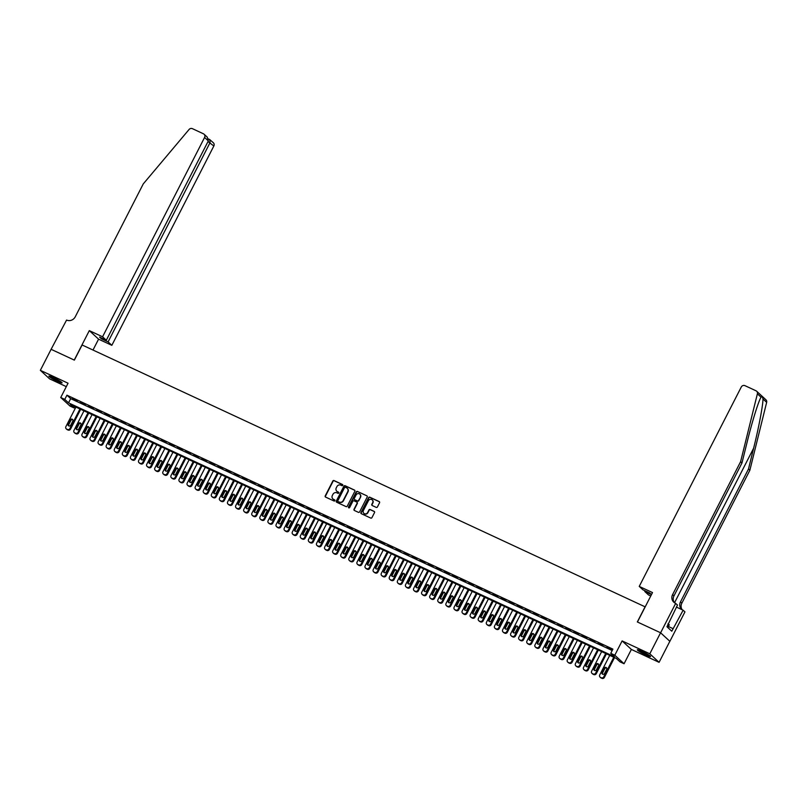 <?xml version="1.0" encoding="UTF-8"?>
<svg xmlns="http://www.w3.org/2000/svg" width="807" height="807" viewBox="0 0 807 807"><rect width="100%" height="100%" fill="white"/><g stroke="black" fill="none" stroke-linecap="round" stroke-linejoin="round"><path stroke-width="1.21" d="M342.743 485.33A0.656 0.605 -47.3 0 0 342.481 484.493L334.048 480.568A0.928 0.868 -47.3 0 0 332.827 481.022L325.231 495.891A0.928 0.868 -47.3 0 0 325.594 497.082L334.037 501.006A0.656 0.605 -47.3 0 0 334.774 499.947A0.656 0.605 -47.3 0 0 334.623 499.846L333.533 499.341A2.986 2.784 -47.3 0 1 332.343 495.518L332.978 494.277A2.986 2.784 -47.3 0 1 336.872 492.825L337.962 493.329A0.656 0.605 -47.3 0 0 338.698 492.27A0.656 0.605 -47.3 0 0 338.557 492.169L337.467 491.665A2.986 2.784 -47.3 0 1 336.277 487.842L336.912 486.601A2.986 2.784 -47.3 0 1 340.796 485.138L341.896 485.653A0.656 0.605 -47.3 0 0 342.743 485.33M342.481 484.493L342.733 484.725A0.656 0.605 -47.3 0 0 342.733 484.725L334.3 480.801A0.928 0.868 -47.3 0 0 333.079 481.254L325.473 496.123A0.928 0.868 -47.3 0 0 325.524 497.041M334.885 500.088A0.656 0.605 -47.3 0 0 334.875 500.078L333.533 499.341M338.557 492.169L337.467 491.665M641.979 651.37A7.404 0.757 -152.9 0 0 637.338 649.796A7.404 0.757 -152.9 0 0 645.893 654.971A7.404 0.757 -152.9 0 0 650.533 656.545A7.404 0.757 -152.9 0 0 641.979 651.37M53.544 377.696A7.404 0.757 -152.9 0 0 48.904 376.112A7.404 0.757 -152.9 0 0 57.448 381.287A7.404 0.757 -152.9 0 0 62.089 382.861A7.404 0.757 -152.9 0 0 53.544 377.696M376.203 507.381A0.928 0.868 -47.3 0 0 377.424 506.927L379.552 502.761A0.928 0.868 -47.3 0 0 379.179 501.561L369.818 497.203A0.928 0.868 -47.3 0 0 368.597 497.667L360.991 512.526A0.928 0.868 -47.3 0 0 361.365 513.716L370.736 518.074A0.928 0.868 -47.3 0 0 371.946 517.62L374.529 512.586A0.928 0.868 -47.3 0 0 374.155 511.386L370.151 509.52A0.928 0.868 -47.3 0 0 368.93 509.984L367.649 512.475A2.492 2.33 -47.3 0 1 363.836 513.323A2.492 2.33 -47.3 0 1 363.402 510.498L368.416 500.723A2.492 2.33 -47.3 0 1 372.229 499.876A2.492 2.33 -47.3 0 1 372.663 502.69L371.825 504.325A0.928 0.868 -47.3 0 0 372.198 505.515L376.203 507.381M610.758 653.327L614.803 655.213L624.063 663.747L620.018 661.861L616.266 658.401L70.29 404.468L74.042 407.928L69.997 406.052L60.737 397.518L64.782 399.394L68.534 402.854L614.51 656.787L610.758 653.327L612.906 649.121L66.931 395.188L64.782 399.394M51.073 349.29L74.244 360.063L89.305 330.628L102.57 336.791L204.585 137.452A2.845 2.663 -47.3 0 0 203.445 133.801L192.409 128.666A2.845 2.663 -47.3 0 0 189.07 129.493L143.263 183.905L75.253 316.798A6.648 6.204 132.7 0 1 66.578 320.056L51.103 349.32L74.365 360.124L82.112 344.982L645.075 606.814L637.328 621.955L660.58 632.769L649.817 653.801L622.116 640.909L614.803 655.213M51.113 349.31L40.35 370.332L49.61 378.866L66.305 386.634M60.737 397.518L68.05 383.214L40.35 370.332M354.868 491.271A0.928 0.868 -47.3 0 0 354.495 490.081L345.124 485.723A0.928 0.868 -47.3 0 0 343.903 486.177L336.307 501.036A0.928 0.868 -47.3 0 0 336.67 502.236L346.042 506.594A0.928 0.868 -47.3 0 0 347.262 506.13L354.868 491.271M357.471 491.463L366.842 495.821A0.928 0.868 -47.3 0 1 367.205 497.021L359.609 511.88A0.928 0.868 -47.3 0 1 358.389 512.334L354.384 510.468A0.928 0.868 -47.3 0 1 354.011 509.278L357.087 503.245A0.928 0.868 -47.3 0 0 356.724 502.055L354.061 500.814A0.928 0.868 -47.3 0 0 352.841 501.268L349.633 507.542A0.656 0.605 -47.3 0 1 348.634 507.764A0.656 0.605 -47.3 0 1 348.523 507.028L356.25 491.917A0.928 0.868 -47.3 0 1 357.471 491.463L366.842 495.821M660.58 632.769L669.84 641.303L659.087 662.335L649.817 653.801M77.24 400.817L72.388 398.557L77.24 400.817M85.33 404.579L80.478 402.32L85.33 404.579M93.42 408.342L88.568 406.082L93.42 408.342M101.511 412.105L96.648 409.845L101.511 412.105M109.591 415.857L104.739 413.608L109.591 415.857M117.681 419.62L112.829 417.37L117.681 419.62M125.771 423.382L120.919 421.133L125.771 423.382M133.861 427.145L129.009 424.896L133.861 427.145M141.951 430.908L137.099 428.648L141.951 430.908M150.041 434.67L145.179 432.411L150.041 434.67M158.122 438.433L153.269 436.173L158.122 438.433M166.212 442.196L161.36 439.936L166.212 442.196M174.302 445.958L169.45 443.699L174.302 445.958M182.392 449.721L177.54 447.461L182.392 449.721M190.482 453.484L185.63 451.224L190.482 453.484M198.572 457.246L193.71 454.987L198.572 457.246M206.653 461.009L201.8 458.749L206.653 461.009M214.743 464.771L209.891 462.512L214.743 464.771M222.833 468.534L217.981 466.275L222.833 468.534M230.923 472.287L226.071 470.037L230.923 472.287M239.013 476.049L234.161 473.8L239.013 476.049M247.103 479.812L242.241 477.562L247.103 479.812M255.183 483.575L250.331 481.325L255.183 483.575M263.274 487.337L258.422 485.078L263.274 487.337M271.364 491.1L266.512 488.84L271.364 491.1M279.454 494.862L274.602 492.603L279.454 494.862M287.544 498.625L282.692 496.366L287.544 498.625M295.634 502.388L290.772 500.128L295.634 502.388M303.714 506.15L298.862 503.891L303.714 506.15M311.805 509.913L306.953 507.653L311.805 509.913M319.895 513.676L315.043 511.416L319.895 513.676M327.985 517.438L323.133 515.179L327.985 517.438M336.075 521.201L331.223 518.941L336.075 521.201M344.165 524.964L339.313 522.704L344.165 524.964M352.245 528.716L347.393 526.467L352.245 528.716M360.336 532.479L355.483 530.229L360.336 532.479M368.426 536.241L363.574 533.992L368.426 536.241M376.516 540.004L371.664 537.755L376.516 540.004M384.606 543.767L379.754 541.507L384.606 543.767M392.696 547.529L387.844 545.27L392.696 547.529M400.776 551.292L395.924 549.032L400.776 551.292M408.867 555.055L404.014 552.795L408.867 555.055M416.957 558.817L412.105 556.558L416.957 558.817M425.047 562.58L420.195 560.32L425.047 562.58M433.137 566.343L428.285 564.083L433.137 566.343M441.227 570.105L436.375 567.846L441.227 570.105M449.307 573.868L444.455 571.608L449.307 573.868M457.398 577.63L452.545 575.371L457.398 577.63M465.488 581.393L460.636 579.133L465.488 581.393M473.578 585.146L468.726 582.896L473.578 585.146M481.668 588.908L476.816 586.659L481.668 588.908M489.758 592.671L484.906 590.421L489.758 592.671M497.838 596.434L492.986 594.184L497.838 596.434M505.928 600.196L501.076 597.937L505.928 600.196M514.019 603.959L509.167 601.699L514.019 603.959M522.109 607.721L517.257 605.462L522.109 607.721M530.199 611.484L525.347 609.224L530.199 611.484M538.289 615.247L533.437 612.987L538.289 615.247M546.369 619.009L541.517 616.75L546.369 619.009M554.459 622.772L549.607 620.512L554.459 622.772M562.55 626.535L557.698 624.275L562.55 626.535M570.64 630.297L565.788 628.038L570.64 630.297M578.73 634.06L573.878 631.8L578.73 634.06M586.82 637.823L581.968 635.563L586.82 637.823M594.91 641.575L590.048 639.326L594.91 641.575M602.99 645.338L598.138 643.088L602.99 645.338M66.931 395.188L70.683 398.648L612.2 650.513M606.854 647.426L611.706 649.675L606.975 647.194M622.116 640.909L631.377 649.443L659.087 662.335M631.377 649.443L624.063 663.747M74.748 406.546L74.042 407.928M70.683 398.648L68.534 402.854M336.923 491.332A2.986 2.784 -47.3 0 0 337.709 491.897M332.998 499.008A2.986 2.784 -47.3 0 0 333.785 499.573M354.818 490.343A0.928 0.868 -47.3 0 0 354.747 490.313L345.376 485.955A0.928 0.868 -47.3 0 0 344.155 486.409L336.549 501.268A0.928 0.868 -47.3 0 0 336.6 502.196M345.406 487.287A0.656 0.605 -47.3 0 0 344.559 487.599L337.881 500.653A0.656 0.605 -47.3 0 0 338.385 501.712L339.293 502.025A2.986 2.784 -47.3 0 0 343.187 500.562L347.746 491.645A2.986 2.784 -47.3 0 0 346.556 487.821L345.406 487.287M347.343 488.386A2.986 2.784 -47.3 0 1 347.999 491.877L343.429 500.794A2.986 2.784 -47.3 0 1 339.545 502.247L338.385 501.712M357.047 502.317A0.928 0.868 -47.3 0 1 357.34 503.477L354.263 509.51A0.928 0.868 -47.3 0 0 354.303 510.428M357.723 491.695A0.928 0.868 -47.3 0 0 356.502 492.149L348.775 507.26A0.656 0.605 -47.3 0 0 348.775 507.865M360.295 496.991A2.492 2.33 -47.3 0 0 359.861 494.166A2.492 2.33 -47.3 0 0 356.048 495.014L354.283 498.464A0.928 0.868 -47.3 0 0 354.656 499.664L357.309 500.895A0.928 0.868 -47.3 0 0 358.53 500.441L360.547 497.223A2.492 2.33 -47.3 0 0 359.983 494.288M360.547 497.223L358.782 500.673A0.928 0.868 -47.3 0 1 357.562 501.127L354.898 499.886M372.35 499.997A2.492 2.33 -47.3 0 1 372.905 502.922L372.077 504.557A0.928 0.868 -47.3 0 0 372.128 505.485M363.967 513.434A2.492 2.33 -47.3 0 0 367.901 512.707L367.649 512.475M374.478 511.658A0.928 0.868 -47.3 0 0 374.408 511.618L370.393 509.752A0.928 0.868 -47.3 0 0 369.182 510.206L367.901 512.707M379.502 501.833A0.928 0.868 -47.3 0 0 379.431 501.793L370.07 497.435A0.928 0.868 -47.3 0 0 368.849 497.889L361.243 512.758A0.928 0.868 -47.3 0 0 361.294 513.676M79.943 408.957L69.916 428.537A1.896 1.775 -47.3 0 1 67.445 429.465L66.638 429.092A1.896 1.775 -47.3 0 1 65.871 426.661L75.898 407.081M80.68 409.31L70.542 429.112A1.896 1.775 132.7 0 1 68.07 430.04L67.263 429.667A1.896 1.775 132.7 0 1 66.83 429.385L66.204 428.81M72.812 419.751A1.523 1.422 -47.3 0 0 70.845 420.508L68.777 424.543A1.523 1.422 -47.3 0 0 68.777 425.925M70.744 425.168L72.812 421.133A1.523 1.422 -47.3 0 0 72.539 419.418A1.523 1.422 -47.3 0 0 70.219 419.933L68.151 423.968A1.523 1.422 -47.3 0 0 68.413 425.682A1.523 1.422 -47.3 0 0 70.744 425.168M60.868 381.701A6.416 0.656 27.1 0 1 60.031 381.439A6.416 0.656 27.1 0 1 50.559 376.435M53.232 377.545A5.931 0.605 -152.9 0 0 58.397 380.188M49.973 376.233A7.364 0.757 -152.9 0 0 60.656 381.822A7.364 0.757 -152.9 0 0 61.362 382.064M649.302 655.385A6.416 0.656 27.1 0 1 648.475 655.123A6.416 0.656 27.1 0 1 639.003 650.119M641.676 651.229A5.931 0.605 -152.9 0 0 646.831 653.872M638.418 649.917A7.364 0.757 -152.9 0 0 649.09 655.506A7.364 0.757 -152.9 0 0 649.806 655.748M667.853 627.564L669.285 624.769L667.914 623.912M102.57 336.791L106.312 340.241L99.604 337.124L101.379 338.758L108.098 341.886L111.84 345.325L213.845 145.986L207.994 141.558M108.098 341.886L210.102 142.536L209.719 139.581L213.351 142.758A2.845 2.663 132.7 0 1 213.845 145.986M92.997 350.046L98.575 339.162L111.84 345.325M89.305 330.628L98.575 339.162M106.312 340.241L208.327 140.902L204.585 137.452M101.379 338.758L101.712 338.103M204.09 134.234L207.288 137.18L208.327 140.902M674.481 602.718A6.648 6.204 -47.3 0 1 673.966 595.889L741.966 462.986L747.121 442.165C751.973 422.202 758.55 400.968 761.051 397.185L757.39 393.816A2.845 2.663 -47.3 0 0 756.653 391.224L765.914 399.758A2.845 2.663 132.7 0 1 766.65 402.35L749.864 470.259L748.493 468.998L753.637 448.178C758.62 428.335 763.039 405.104 762.988 398.971C762.433 396.711 761.788 396.116 761.051 397.185L760.698 397.851M650.765 595.98L648.505 594.93L644.763 591.491L651.471 594.608L649.706 592.974L642.987 589.846L639.245 586.407L741.25 387.057A2.845 2.663 -47.3 0 1 744.972 385.665L756.018 390.8A2.845 2.663 -47.3 0 1 756.653 391.224M741.966 462.986L740.594 461.725L672.594 594.618A6.648 6.204 -47.3 0 0 675.237 603.142L677.497 605.018L666.965 626.757L671.797 631.205L683.136 610.213L684.951 611.888L669.881 641.323L660.62 632.789L637.449 622.005L652.51 592.57L639.245 586.407M749.864 470.259L681.854 603.152A6.648 6.204 -47.3 0 0 682.228 609.789M681.895 609.628A6.648 6.204 -47.3 0 1 680.483 601.891L748.493 468.998M757.39 393.816L740.594 461.725M675.681 603.354L660.62 632.789M644.763 591.491L645.106 590.835M683.136 610.213L676.437 607.096M673.088 628.683L668.398 626.494M88.024 412.72L78.007 432.3A1.896 1.775 -47.3 0 1 75.535 433.228L74.718 432.855A1.896 1.775 -47.3 0 1 73.962 430.413L83.978 410.844M88.77 413.063L78.632 432.875A1.896 1.775 132.7 0 1 76.161 433.803L75.344 433.43A1.896 1.775 132.7 0 1 74.92 433.147L74.294 432.572M80.902 423.514A1.523 1.422 -47.3 0 0 78.935 424.27L76.867 428.305A1.523 1.422 -47.3 0 0 76.867 429.687M78.834 428.931L80.892 424.896A1.523 1.422 -47.3 0 0 80.629 423.181A1.523 1.422 -47.3 0 0 78.309 423.695L76.241 427.73A1.523 1.422 -47.3 0 0 76.504 429.445A1.523 1.422 -47.3 0 0 78.834 428.931M96.114 416.483L86.097 436.062A1.896 1.775 -47.3 0 1 83.615 436.99L82.808 436.617A1.896 1.775 -47.3 0 1 82.052 434.176L92.069 414.606M96.86 416.826L86.722 436.637A1.896 1.775 132.7 0 1 84.241 437.565L83.434 437.192A1.896 1.775 132.7 0 1 83.01 436.91L82.385 436.335M88.982 427.276A1.523 1.422 -47.3 0 0 87.025 428.033L84.957 432.068A1.523 1.422 -47.3 0 0 84.957 433.45M86.924 432.693L88.982 428.658A1.523 1.422 -47.3 0 0 88.72 426.933A1.523 1.422 -47.3 0 0 86.399 427.458L84.331 431.493A1.523 1.422 -47.3 0 0 84.594 433.208A1.523 1.422 -47.3 0 0 86.924 432.693M104.204 420.245L94.187 439.825A1.896 1.775 -47.3 0 1 91.705 440.753L90.898 440.38A1.896 1.775 -47.3 0 1 90.142 437.939L100.159 418.369M104.95 420.588L94.812 440.4A1.896 1.775 132.7 0 1 92.331 441.328L91.524 440.955A1.896 1.775 132.7 0 1 91.1 440.672L90.475 440.087M97.072 431.039A1.523 1.422 -47.3 0 0 95.115 431.795L93.047 435.83A1.523 1.422 -47.3 0 0 93.047 437.212M95.004 436.456L97.072 432.421A1.523 1.422 -47.3 0 0 96.81 430.696A1.523 1.422 -47.3 0 0 94.49 431.22L92.422 435.255A1.523 1.422 -47.3 0 0 92.684 436.97A1.523 1.422 -47.3 0 0 95.004 436.456M112.294 424.008L102.277 443.588A1.896 1.775 -47.3 0 1 99.796 444.516L98.989 444.143A1.896 1.775 -47.3 0 1 98.232 441.701L108.249 422.132M113.041 424.351L102.903 444.163A1.896 1.775 132.7 0 1 100.421 445.091L99.614 444.718A1.896 1.775 132.7 0 1 99.19 444.435L98.565 443.85M105.162 434.802A1.523 1.422 -47.3 0 0 103.195 435.558L101.137 439.593A1.523 1.422 -47.3 0 0 101.137 440.975M103.094 440.219L105.162 436.183A1.523 1.422 -47.3 0 0 104.9 434.459A1.523 1.422 -47.3 0 0 102.57 434.973L100.512 439.018A1.523 1.422 -47.3 0 0 100.774 440.733A1.523 1.422 -47.3 0 0 103.094 440.219M120.384 427.771L110.367 447.35A1.896 1.775 -47.3 0 1 107.886 448.278L107.079 447.905A1.896 1.775 -47.3 0 1 106.322 445.464L116.339 425.884M121.121 428.113L110.993 447.925A1.896 1.775 132.7 0 1 108.511 448.853L107.704 448.48A1.896 1.775 132.7 0 1 107.27 448.188L106.645 447.613M113.252 438.564A1.523 1.422 -47.3 0 0 111.285 439.321L109.217 443.356A1.523 1.422 -47.3 0 0 109.217 444.738M111.184 443.981L113.252 439.946A1.523 1.422 -47.3 0 0 112.99 438.221A1.523 1.422 -47.3 0 0 110.66 438.736L108.592 442.781A1.523 1.422 -47.3 0 0 108.864 444.496A1.523 1.422 -47.3 0 0 111.184 443.981M128.474 431.533L118.447 451.113A1.896 1.775 -47.3 0 1 115.976 452.041L115.169 451.658A1.896 1.775 -47.3 0 1 114.402 449.227L124.429 429.647M129.211 431.876L119.073 451.688A1.896 1.775 132.7 0 1 116.601 452.616L115.794 452.243A1.896 1.775 132.7 0 1 115.361 451.95L114.735 451.375M121.343 442.327A1.523 1.422 -47.3 0 0 119.375 443.073L117.308 447.118A1.523 1.422 -47.3 0 0 117.308 448.49M119.275 447.744L121.343 443.709A1.523 1.422 -47.3 0 0 121.07 441.984A1.523 1.422 -47.3 0 0 118.75 442.498L116.682 446.543A1.523 1.422 -47.3 0 0 116.944 448.258A1.523 1.422 -47.3 0 0 119.275 447.744M136.554 435.296L126.538 454.876A1.896 1.775 -47.3 0 1 124.066 455.804L123.249 455.42A1.896 1.775 -47.3 0 1 122.493 452.989L132.509 433.409M137.301 435.639L127.163 455.451A1.896 1.775 132.7 0 1 124.692 456.379L123.874 456.005A1.896 1.775 132.7 0 1 123.451 455.713L122.825 455.138M129.433 446.089A1.523 1.422 -47.3 0 0 127.466 446.836L125.398 450.881A1.523 1.422 -47.3 0 0 125.398 452.253M127.365 451.506L129.423 447.471A1.523 1.422 -47.3 0 0 129.16 445.746A1.523 1.422 -47.3 0 0 126.84 446.261L124.772 450.296A1.523 1.422 -47.3 0 0 125.035 452.021A1.523 1.422 -47.3 0 0 127.365 451.506M144.645 439.058L134.628 458.628A1.896 1.775 -47.3 0 1 132.146 459.566L131.339 459.183A1.896 1.775 -47.3 0 1 130.583 456.752L140.6 437.172M145.391 439.401L135.253 459.213A1.896 1.775 132.7 0 1 132.772 460.141L131.965 459.768A1.896 1.775 132.7 0 1 131.541 459.476L130.916 458.901M137.513 449.852A1.523 1.422 -47.3 0 0 135.556 450.599L133.488 454.644A1.523 1.422 -47.3 0 0 133.488 456.016M135.455 455.269L137.513 451.234A1.523 1.422 -47.3 0 0 137.251 449.509A1.523 1.422 -47.3 0 0 134.93 450.024L132.862 454.059A1.523 1.422 -47.3 0 0 133.125 455.784A1.523 1.422 -47.3 0 0 135.455 455.269M152.735 442.821L142.718 462.391A1.896 1.775 -47.3 0 1 140.236 463.329L139.429 462.946A1.896 1.775 -47.3 0 1 138.673 460.515L148.69 440.935M153.481 443.164L143.343 462.976A1.896 1.775 132.7 0 1 140.862 463.904L140.055 463.521A1.896 1.775 132.7 0 1 139.631 463.238L139.006 462.663M145.603 453.615A1.523 1.422 -47.3 0 0 143.646 454.361L141.578 458.396A1.523 1.422 -47.3 0 0 141.578 459.778M143.535 459.032L145.603 454.987A1.523 1.422 -47.3 0 0 145.341 453.272A1.523 1.422 -47.3 0 0 143.021 453.786L140.953 457.821A1.523 1.422 -47.3 0 0 141.215 459.546A1.523 1.422 -47.3 0 0 143.535 459.032M160.825 446.584L150.808 466.153A1.896 1.775 -47.3 0 1 148.327 467.092L147.52 466.708A1.896 1.775 -47.3 0 1 146.763 464.277L156.78 444.697M161.571 446.927L151.434 466.739A1.896 1.775 132.7 0 1 148.952 467.667L148.145 467.283A1.896 1.775 132.7 0 1 147.721 467.001L147.096 466.426M153.693 457.377A1.523 1.422 -47.3 0 0 151.726 458.124L149.668 462.159A1.523 1.422 -47.3 0 0 149.668 463.541M151.625 462.794L153.693 458.749A1.523 1.422 -47.3 0 0 153.431 457.034A1.523 1.422 -47.3 0 0 151.101 457.549L149.043 461.584A1.523 1.422 -47.3 0 0 149.305 463.309A1.523 1.422 -47.3 0 0 151.625 462.794M168.915 450.346L158.898 469.916A1.896 1.775 -47.3 0 1 156.417 470.844L155.61 470.471A1.896 1.775 -47.3 0 1 154.853 468.04L164.87 448.46M169.652 450.689L159.524 470.491A1.896 1.775 132.7 0 1 157.042 471.429L156.235 471.046A1.896 1.775 132.7 0 1 155.801 470.763L155.176 470.188M161.783 461.14A1.523 1.422 -47.3 0 0 159.816 461.886L157.748 465.921A1.523 1.422 -47.3 0 0 157.748 467.303M159.715 466.557L161.783 462.512A1.523 1.422 -47.3 0 0 161.521 460.797A1.523 1.422 -47.3 0 0 159.191 461.311L157.123 465.346A1.523 1.422 -47.3 0 0 157.395 467.071A1.523 1.422 -47.3 0 0 159.715 466.557M177.005 454.099L166.978 473.679A1.896 1.775 -47.3 0 1 164.507 474.607L163.7 474.234A1.896 1.775 -47.3 0 1 162.933 471.802L172.96 452.223M177.742 454.452L167.604 474.254A1.896 1.775 132.7 0 1 165.132 475.192L164.325 474.809A1.896 1.775 132.7 0 1 163.892 474.526L163.266 473.951M169.874 464.893A1.523 1.422 -47.3 0 0 167.906 465.649L165.839 469.684A1.523 1.422 -47.3 0 0 165.839 471.066M167.806 470.31L169.874 466.275A1.523 1.422 -47.3 0 0 169.601 464.56A1.523 1.422 -47.3 0 0 167.281 465.074L165.213 469.109A1.523 1.422 -47.3 0 0 165.475 470.834A1.523 1.422 -47.3 0 0 167.806 470.31M185.085 457.862L175.069 477.441A1.896 1.775 -47.3 0 1 172.597 478.369L171.78 477.996A1.896 1.775 -47.3 0 1 171.023 475.565L181.04 455.985M185.832 458.215L175.694 478.016A1.896 1.775 132.7 0 1 173.223 478.944L172.405 478.571A1.896 1.775 132.7 0 1 171.982 478.289L171.356 477.714M177.964 468.655A1.523 1.422 -47.3 0 0 175.997 469.412L173.929 473.447A1.523 1.422 -47.3 0 0 173.929 474.829M175.896 474.072L177.954 470.037A1.523 1.422 -47.3 0 0 177.691 468.322A1.523 1.422 -47.3 0 0 175.371 468.837L173.303 472.872A1.523 1.422 -47.3 0 0 173.566 474.597A1.523 1.422 -47.3 0 0 175.896 474.072M193.176 461.624L183.159 481.204A1.896 1.775 -47.3 0 1 180.677 482.132L179.87 481.759A1.896 1.775 -47.3 0 1 179.114 479.328L189.131 459.748M193.922 461.977L183.784 481.779A1.896 1.775 132.7 0 1 181.303 482.707L180.496 482.334A1.896 1.775 132.7 0 1 180.072 482.051L179.447 481.476M186.044 472.418A1.523 1.422 -47.3 0 0 184.087 473.174L182.019 477.209A1.523 1.422 -47.3 0 0 182.019 478.591M183.986 477.835L186.044 473.8A1.523 1.422 -47.3 0 0 185.781 472.085A1.523 1.422 -47.3 0 0 183.461 472.599L181.393 476.634A1.523 1.422 -47.3 0 0 181.656 478.349A1.523 1.422 -47.3 0 0 183.986 477.835M201.266 465.387L191.249 484.967A1.896 1.775 -47.3 0 1 188.767 485.895L187.96 485.521A1.896 1.775 -47.3 0 1 187.204 483.09L197.221 463.511M202.012 465.74L191.874 485.542A1.896 1.775 132.7 0 1 189.393 486.47L188.586 486.096A1.896 1.775 132.7 0 1 188.162 485.814L187.537 485.239M194.134 476.18A1.523 1.422 -47.3 0 0 192.177 476.937L190.109 480.972A1.523 1.422 -47.3 0 0 190.109 482.354M192.066 481.597L194.134 477.562A1.523 1.422 -47.3 0 0 193.872 475.848A1.523 1.422 -47.3 0 0 191.552 476.362L189.484 480.397A1.523 1.422 -47.3 0 0 189.746 482.112A1.523 1.422 -47.3 0 0 192.066 481.597M209.356 469.149L199.339 488.729A1.896 1.775 -47.3 0 1 196.858 489.657L196.051 489.284A1.896 1.775 -47.3 0 1 195.294 486.843L205.311 467.273M210.102 469.492L199.965 489.304A1.896 1.775 132.7 0 1 197.483 490.232L196.676 489.859A1.896 1.775 132.7 0 1 196.252 489.577L195.627 489.002M202.224 479.943A1.523 1.422 -47.3 0 0 200.257 480.7L198.199 484.735A1.523 1.422 -47.3 0 0 198.199 486.117M200.156 485.36L202.224 481.325A1.523 1.422 -47.3 0 0 201.962 479.61A1.523 1.422 -47.3 0 0 199.632 480.125L197.574 484.16A1.523 1.422 -47.3 0 0 197.836 485.875A1.523 1.422 -47.3 0 0 200.156 485.36M217.446 472.912L207.429 492.492A1.896 1.775 -47.3 0 1 204.948 493.42L204.141 493.047A1.896 1.775 -47.3 0 1 203.384 490.606L213.401 471.036M218.183 473.255L208.055 493.067A1.896 1.775 132.7 0 1 205.573 493.995L204.766 493.622A1.896 1.775 132.7 0 1 204.332 493.339L203.707 492.764M210.314 483.706A1.523 1.422 -47.3 0 0 208.347 484.462L206.279 488.497A1.523 1.422 -47.3 0 0 206.279 489.879M208.246 489.123L210.314 485.088A1.523 1.422 -47.3 0 0 210.052 483.363A1.523 1.422 -47.3 0 0 207.722 483.887L205.654 487.922A1.523 1.422 -47.3 0 0 205.926 489.637A1.523 1.422 -47.3 0 0 208.246 489.123M225.536 476.675L215.509 496.255A1.896 1.775 -47.3 0 1 213.038 497.183L212.231 496.809A1.896 1.775 -47.3 0 1 211.474 494.368L221.491 474.798M226.273 477.018L216.135 496.83A1.896 1.775 132.7 0 1 213.663 497.758L212.856 497.384A1.896 1.775 132.7 0 1 212.423 497.102L211.797 496.517M218.404 487.468A1.523 1.422 -47.3 0 0 216.437 488.225L214.369 492.26A1.523 1.422 -47.3 0 0 214.369 493.642M216.337 492.885L218.404 488.85A1.523 1.422 -47.3 0 0 218.132 487.125A1.523 1.422 -47.3 0 0 215.812 487.65L213.744 491.685A1.523 1.422 -47.3 0 0 214.006 493.4A1.523 1.422 -47.3 0 0 216.337 492.885M233.616 480.437L223.6 500.017A1.896 1.775 -47.3 0 1 221.128 500.945L220.311 500.572A1.896 1.775 -47.3 0 1 219.554 498.131L229.571 478.561M234.363 480.78L224.225 500.592A1.896 1.775 132.7 0 1 221.754 501.52L220.936 501.147A1.896 1.775 132.7 0 1 220.513 500.865L219.887 500.279M226.495 491.231A1.523 1.422 -47.3 0 0 224.528 491.988L222.46 496.023A1.523 1.422 -47.3 0 0 222.46 497.405M224.427 496.648L226.495 492.613A1.523 1.422 -47.3 0 0 226.222 490.888A1.523 1.422 -47.3 0 0 223.902 491.402L221.834 495.448A1.523 1.422 -47.3 0 0 222.096 497.162A1.523 1.422 -47.3 0 0 224.427 496.648M241.707 484.2L231.69 503.78A1.896 1.775 -47.3 0 1 229.208 504.708L228.401 504.335A1.896 1.775 -47.3 0 1 227.645 501.893L237.661 482.314M242.453 484.543L232.315 504.355A1.896 1.775 132.7 0 1 229.834 505.283L229.027 504.91A1.896 1.775 132.7 0 1 228.603 504.617L227.978 504.042M234.575 494.994A1.523 1.422 -47.3 0 0 232.618 495.75L230.55 499.785A1.523 1.422 -47.3 0 0 230.55 501.167M232.517 500.411L234.575 496.376A1.523 1.422 -47.3 0 0 234.312 494.651A1.523 1.422 -47.3 0 0 231.992 495.165L229.924 499.21A1.523 1.422 -47.3 0 0 230.187 500.925A1.523 1.422 -47.3 0 0 232.517 500.411M249.797 487.963L239.78 507.542A1.896 1.775 -47.3 0 1 237.298 508.471L236.491 508.087A1.896 1.775 -47.3 0 1 235.735 505.656L245.752 486.076M250.543 488.306L240.405 508.117A1.896 1.775 132.7 0 1 237.924 509.046L237.117 508.672A1.896 1.775 132.7 0 1 236.693 508.38L236.068 507.805M242.665 498.756A1.523 1.422 -47.3 0 0 240.708 499.503L238.64 503.548A1.523 1.422 -47.3 0 0 238.64 504.92M240.597 504.173L242.665 500.138A1.523 1.422 -47.3 0 0 242.403 498.413A1.523 1.422 -47.3 0 0 240.083 498.928L238.015 502.973A1.523 1.422 -47.3 0 0 238.277 504.688A1.523 1.422 -47.3 0 0 240.597 504.173M257.887 491.725L247.87 511.305A1.896 1.775 -47.3 0 1 245.389 512.233L244.582 511.85A1.896 1.775 -47.3 0 1 243.825 509.419L253.842 489.839M258.633 492.068L248.495 511.88A1.896 1.775 132.7 0 1 246.014 512.808L245.207 512.435A1.896 1.775 132.7 0 1 244.783 512.142L244.158 511.567M250.755 502.519A1.523 1.422 -47.3 0 0 248.788 503.265L246.73 507.31A1.523 1.422 -47.3 0 0 246.73 508.682M248.687 507.936L250.755 503.901A1.523 1.422 -47.3 0 0 250.493 502.176A1.523 1.422 -47.3 0 0 248.163 502.69L246.105 506.725A1.523 1.422 -47.3 0 0 246.367 508.45A1.523 1.422 -47.3 0 0 248.687 507.936M265.977 495.488L255.96 515.058A1.896 1.775 -47.3 0 1 253.479 515.996L252.672 515.612A1.896 1.775 -47.3 0 1 251.915 513.181L261.932 493.602M266.714 495.831L256.586 515.643A1.896 1.775 132.7 0 1 254.104 516.571L253.297 516.198A1.896 1.775 132.7 0 1 252.873 515.905L252.238 515.33M258.845 506.282A1.523 1.422 -47.3 0 0 256.878 507.028L254.82 511.073A1.523 1.422 -47.3 0 0 254.81 512.445M256.777 511.699L258.845 507.664A1.523 1.422 -47.3 0 0 258.583 505.939A1.523 1.422 -47.3 0 0 256.253 506.453L254.185 510.488A1.523 1.422 -47.3 0 0 254.457 512.213A1.523 1.422 -47.3 0 0 256.777 511.699M274.067 499.251L264.04 518.82A1.896 1.775 -47.3 0 1 261.569 519.758L260.762 519.375A1.896 1.775 -47.3 0 1 260.005 516.944L270.022 497.364M274.804 499.594L264.666 519.405A1.896 1.775 132.7 0 1 262.194 520.333L261.387 519.95A1.896 1.775 132.7 0 1 260.954 519.668L260.328 519.093M266.935 510.044A1.523 1.422 -47.3 0 0 264.968 510.791L262.9 514.826A1.523 1.422 -47.3 0 0 262.9 516.208M264.867 515.461L266.935 511.416A1.523 1.422 -47.3 0 0 266.663 509.701A1.523 1.422 -47.3 0 0 264.343 510.216L262.275 514.251A1.523 1.422 -47.3 0 0 262.547 515.976A1.523 1.422 -47.3 0 0 264.867 515.461M282.147 503.013L272.13 522.583A1.896 1.775 -47.3 0 1 269.659 523.521L268.842 523.138A1.896 1.775 -47.3 0 1 268.085 520.707L278.102 501.127M282.894 503.356L272.756 523.158A1.896 1.775 132.7 0 1 270.284 524.096L269.467 523.713A1.896 1.775 132.7 0 1 269.044 523.43L268.418 522.855M275.026 513.807A1.523 1.422 -47.3 0 0 273.059 514.553L270.991 518.588A1.523 1.422 -47.3 0 0 270.991 519.97M272.958 519.224L275.026 515.179A1.523 1.422 -47.3 0 0 274.753 513.464A1.523 1.422 -47.3 0 0 272.433 513.978L270.365 518.013A1.523 1.422 -47.3 0 0 270.627 519.738A1.523 1.422 -47.3 0 0 272.958 519.224M290.238 506.776L280.221 526.346A1.896 1.775 -47.3 0 1 277.739 527.274L276.932 526.9A1.896 1.775 -47.3 0 1 276.176 524.469L286.192 504.889M290.984 507.119L280.846 526.921A1.896 1.775 132.7 0 1 278.365 527.859L277.558 527.475A1.896 1.775 132.7 0 1 277.134 527.193L276.508 526.618M283.106 517.569A1.523 1.422 -47.3 0 0 281.149 518.316L279.081 522.351A1.523 1.422 -47.3 0 0 279.081 523.733M281.048 522.986L283.106 518.941A1.523 1.422 -47.3 0 0 282.843 517.226A1.523 1.422 -47.3 0 0 280.523 517.741L278.455 521.776A1.523 1.422 -47.3 0 0 278.718 523.501A1.523 1.422 -47.3 0 0 281.048 522.986M298.328 510.528L288.311 530.108A1.896 1.775 -47.3 0 1 285.829 531.036L285.022 530.663A1.896 1.775 -47.3 0 1 284.266 528.232L294.283 508.652M299.074 510.881L288.936 530.683A1.896 1.775 132.7 0 1 286.455 531.621L285.648 531.238A1.896 1.775 132.7 0 1 285.224 530.956L284.599 530.381M291.196 521.322A1.523 1.422 -47.3 0 0 289.239 522.079L287.171 526.114A1.523 1.422 -47.3 0 0 287.171 527.496M289.128 526.739L291.196 522.704A1.523 1.422 -47.3 0 0 290.934 520.989A1.523 1.422 -47.3 0 0 288.613 521.504L286.546 525.539A1.523 1.422 -47.3 0 0 286.808 527.264A1.523 1.422 -47.3 0 0 289.128 526.739M306.418 514.291L296.401 533.871A1.896 1.775 -47.3 0 1 293.919 534.799L293.112 534.426A1.896 1.775 -47.3 0 1 292.356 531.995L302.373 512.415M307.164 514.644L297.026 534.446A1.896 1.775 132.7 0 1 294.545 535.374L293.738 535.001A1.896 1.775 132.7 0 1 293.314 534.718L292.689 534.143M299.286 525.085A1.523 1.422 -47.3 0 0 297.319 525.841L295.261 529.876A1.523 1.422 -47.3 0 0 295.261 531.258M297.218 530.502L299.286 526.467A1.523 1.422 -47.3 0 0 299.024 524.752A1.523 1.422 -47.3 0 0 296.694 525.266L294.636 529.301A1.523 1.422 -47.3 0 0 294.898 531.026A1.523 1.422 -47.3 0 0 297.218 530.502M314.508 518.054L304.491 537.633A1.896 1.775 -47.3 0 1 302.01 538.562L301.203 538.188A1.896 1.775 -47.3 0 1 300.446 535.757L310.463 516.177M315.244 518.407L305.117 538.208A1.896 1.775 132.7 0 1 302.635 539.137L301.828 538.763A1.896 1.775 132.7 0 1 301.404 538.481L300.769 537.906M307.376 528.847A1.523 1.422 -47.3 0 0 305.409 529.604L303.351 533.639A1.523 1.422 -47.3 0 0 303.341 535.021M305.308 534.264L307.376 530.229A1.523 1.422 -47.3 0 0 307.114 528.514A1.523 1.422 -47.3 0 0 304.784 529.029L302.716 533.064A1.523 1.422 -47.3 0 0 302.988 534.779A1.523 1.422 -47.3 0 0 305.308 534.264M322.598 521.816L312.571 541.396A1.896 1.775 -47.3 0 1 310.1 542.324L309.293 541.951A1.896 1.775 -47.3 0 1 308.536 539.52L318.553 519.94M323.335 522.169L313.197 541.971A1.896 1.775 132.7 0 1 310.725 542.899L309.918 542.526A1.896 1.775 132.7 0 1 309.485 542.243L308.859 541.668M315.466 532.61A1.523 1.422 -47.3 0 0 313.499 533.366L311.431 537.401A1.523 1.422 -47.3 0 0 311.431 538.783M313.398 538.027L315.466 533.992A1.523 1.422 -47.3 0 0 315.194 532.277A1.523 1.422 -47.3 0 0 312.874 532.791L310.806 536.826A1.523 1.422 -47.3 0 0 311.078 538.541A1.523 1.422 -47.3 0 0 313.398 538.027M330.678 525.579L320.661 545.159A1.896 1.775 -47.3 0 1 318.19 546.087L317.373 545.714A1.896 1.775 -47.3 0 1 316.616 543.272L326.643 523.703M331.425 525.922L321.287 545.734A1.896 1.775 132.7 0 1 318.815 546.662L317.998 546.289A1.896 1.775 132.7 0 1 317.575 546.006L316.949 545.431M323.557 536.373A1.523 1.422 -47.3 0 0 321.59 537.129L319.522 541.164A1.523 1.422 -47.3 0 0 319.522 542.546M321.489 541.79L323.557 537.755A1.523 1.422 -47.3 0 0 323.284 536.04A1.523 1.422 -47.3 0 0 320.964 536.554L318.896 540.589A1.523 1.422 -47.3 0 0 319.158 542.304A1.523 1.422 -47.3 0 0 321.489 541.79M338.769 529.342L328.752 548.921A1.896 1.775 -47.3 0 1 326.27 549.849L325.463 549.476A1.896 1.775 -47.3 0 1 324.707 547.035L334.723 527.465M339.515 529.685L329.377 549.496A1.896 1.775 132.7 0 1 326.896 550.424L326.089 550.051A1.896 1.775 132.7 0 1 325.665 549.769L325.039 549.184M331.637 540.135A1.523 1.422 -47.3 0 0 329.68 540.892L327.612 544.927A1.523 1.422 -47.3 0 0 327.612 546.309M329.579 545.552L331.637 541.517A1.523 1.422 -47.3 0 0 331.374 539.792A1.523 1.422 -47.3 0 0 329.054 540.317L326.986 544.352A1.523 1.422 -47.3 0 0 327.249 546.067A1.523 1.422 -47.3 0 0 329.579 545.552M346.859 533.104L336.842 552.684A1.896 1.775 -47.3 0 1 334.36 553.612L333.553 553.239A1.896 1.775 -47.3 0 1 332.797 550.798L342.814 531.228M347.605 533.447L337.467 553.259A1.896 1.775 132.7 0 1 334.986 554.187L334.179 553.814A1.896 1.775 132.7 0 1 333.755 553.531L333.13 552.946M339.727 543.898A1.523 1.422 -47.3 0 0 337.77 544.654L335.702 548.689A1.523 1.422 -47.3 0 0 335.702 550.071M337.659 549.315L339.727 545.28A1.523 1.422 -47.3 0 0 339.465 543.555A1.523 1.422 -47.3 0 0 337.144 544.079L335.076 548.114A1.523 1.422 -47.3 0 0 335.339 549.829A1.523 1.422 -47.3 0 0 337.659 549.315M354.949 536.867L344.932 556.447A1.896 1.775 -47.3 0 1 342.45 557.375L341.643 557.001A1.896 1.775 -47.3 0 1 340.887 554.56L350.904 534.991M355.695 537.21L345.557 557.022A1.896 1.775 132.7 0 1 343.076 557.95L342.269 557.576A1.896 1.775 132.7 0 1 341.845 557.294L341.22 556.709M347.817 547.66A1.523 1.422 -47.3 0 0 345.85 548.417L343.792 552.452A1.523 1.422 -47.3 0 0 343.792 553.834M345.749 553.077L347.817 549.042A1.523 1.422 -47.3 0 0 347.555 547.317A1.523 1.422 -47.3 0 0 345.225 547.832L343.167 551.877A1.523 1.422 -47.3 0 0 343.429 553.592A1.523 1.422 -47.3 0 0 345.749 553.077M363.039 540.629L353.022 560.209A1.896 1.775 -47.3 0 1 350.541 561.137L349.734 560.764A1.896 1.775 -47.3 0 1 348.977 558.323L358.994 538.743M363.786 540.972L353.648 560.784A1.896 1.775 132.7 0 1 351.166 561.712L350.359 561.339A1.896 1.775 132.7 0 1 349.935 561.047L349.3 560.472M355.907 551.423A1.523 1.422 -47.3 0 0 353.94 552.18L351.882 556.215A1.523 1.422 -47.3 0 0 351.872 557.597M353.839 556.84L355.907 552.805A1.523 1.422 -47.3 0 0 355.645 551.08A1.523 1.422 -47.3 0 0 353.315 551.595L351.247 555.64A1.523 1.422 -47.3 0 0 351.519 557.355A1.523 1.422 -47.3 0 0 353.839 556.84M371.129 544.392L361.102 563.972A1.896 1.775 -47.3 0 1 358.631 564.9L357.824 564.517A1.896 1.775 -47.3 0 1 357.067 562.086L367.084 542.506M371.866 544.735L361.738 564.547A1.896 1.775 132.7 0 1 359.256 565.475L358.449 565.102A1.896 1.775 132.7 0 1 358.015 564.809L357.39 564.234M363.997 555.186A1.523 1.422 -47.3 0 0 362.03 555.932L359.962 559.977A1.523 1.422 -47.3 0 0 359.962 561.349M361.929 560.603L363.997 556.568A1.523 1.422 -47.3 0 0 363.725 554.843A1.523 1.422 -47.3 0 0 361.405 555.357L359.337 559.402A1.523 1.422 -47.3 0 0 359.609 561.117A1.523 1.422 -47.3 0 0 361.929 560.603M379.209 548.155L369.192 567.735A1.896 1.775 -47.3 0 1 366.721 568.663L365.904 568.279A1.896 1.775 -47.3 0 1 365.147 565.848L375.174 546.268M379.956 548.498L369.818 568.31A1.896 1.775 132.7 0 1 367.346 569.238L366.529 568.864A1.896 1.775 132.7 0 1 366.106 568.572L365.48 567.997M372.088 558.948A1.523 1.422 -47.3 0 0 370.12 559.695L368.053 563.74A1.523 1.422 -47.3 0 0 368.053 565.112M370.02 564.365L372.088 560.33A1.523 1.422 -47.3 0 0 371.815 558.605A1.523 1.422 -47.3 0 0 369.495 559.12L367.427 563.155A1.523 1.422 -47.3 0 0 367.689 564.88A1.523 1.422 -47.3 0 0 370.02 564.365M387.299 551.917L377.283 571.487A1.896 1.775 -47.3 0 1 374.801 572.425L373.994 572.042A1.896 1.775 -47.3 0 1 373.238 569.611L383.254 550.031M388.046 552.26L377.908 572.072A1.896 1.775 132.7 0 1 375.426 573L374.619 572.627A1.896 1.775 132.7 0 1 374.196 572.334L373.57 571.76M380.168 562.711A1.523 1.422 -47.3 0 0 378.211 563.457L376.143 567.503A1.523 1.422 -47.3 0 0 376.143 568.874M378.11 568.128L380.168 564.093A1.523 1.422 -47.3 0 0 379.905 562.368A1.523 1.422 -47.3 0 0 377.585 562.883L375.517 566.918A1.523 1.422 -47.3 0 0 375.78 568.642A1.523 1.422 -47.3 0 0 378.11 568.128M395.39 555.68L385.373 575.25A1.896 1.775 -47.3 0 1 382.891 576.188L382.084 575.805A1.896 1.775 -47.3 0 1 381.328 573.374L391.345 553.794M396.136 556.023L385.998 575.835A1.896 1.775 132.7 0 1 383.517 576.763L382.71 576.38A1.896 1.775 132.7 0 1 382.286 576.097L381.661 575.522M388.258 566.474A1.523 1.422 -47.3 0 0 386.301 567.22L384.233 571.255A1.523 1.422 -47.3 0 0 384.233 572.637M386.19 571.891L388.258 567.846A1.523 1.422 -47.3 0 0 387.996 566.131A1.523 1.422 -47.3 0 0 385.675 566.645L383.607 570.68A1.523 1.422 -47.3 0 0 383.87 572.405A1.523 1.422 -47.3 0 0 386.19 571.891M403.48 559.443L393.463 579.012A1.896 1.775 -47.3 0 1 390.981 579.951L390.174 579.567A1.896 1.775 -47.3 0 1 389.418 577.136L399.435 557.556M404.226 559.786L394.088 579.587A1.896 1.775 132.7 0 1 391.607 580.526L390.8 580.142A1.896 1.775 132.7 0 1 390.376 579.86L389.751 579.285M396.348 570.236A1.523 1.422 -47.3 0 0 394.391 570.983L392.323 575.018A1.523 1.422 -47.3 0 0 392.323 576.4M394.28 575.653L396.348 571.608A1.523 1.422 -47.3 0 0 396.086 569.893A1.523 1.422 -47.3 0 0 393.755 570.408L391.698 574.443A1.523 1.422 -47.3 0 0 391.96 576.168A1.523 1.422 -47.3 0 0 394.28 575.653M411.57 563.205L401.553 582.775A1.896 1.775 -47.3 0 1 399.072 583.703L398.265 583.33A1.896 1.775 -47.3 0 1 397.508 580.899L407.525 561.319M412.316 563.548L402.179 583.35A1.896 1.775 132.7 0 1 399.697 584.288L398.89 583.905A1.896 1.775 132.7 0 1 398.466 583.622L397.831 583.047M404.438 573.999A1.523 1.422 -47.3 0 0 402.471 574.745L400.413 578.78A1.523 1.422 -47.3 0 0 400.403 580.162M402.37 579.416L404.438 575.371A1.523 1.422 -47.3 0 0 404.176 573.656A1.523 1.422 -47.3 0 0 401.846 574.17L399.778 578.205A1.523 1.422 -47.3 0 0 400.05 579.93A1.523 1.422 -47.3 0 0 402.37 579.416M419.66 566.958L409.633 586.538A1.896 1.775 -47.3 0 1 407.162 587.466L406.355 587.092A1.896 1.775 -47.3 0 1 405.598 584.661L415.615 565.082M420.397 567.311L410.269 587.113A1.896 1.775 132.7 0 1 407.787 588.051L406.98 587.667A1.896 1.775 132.7 0 1 406.546 587.385L405.921 586.81M412.528 577.751A1.523 1.422 -47.3 0 0 410.561 578.508L408.493 582.543A1.523 1.422 -47.3 0 0 408.493 583.925M410.46 583.168L412.528 579.133A1.523 1.422 -47.3 0 0 412.266 577.419A1.523 1.422 -47.3 0 0 409.936 577.933L407.868 581.968A1.523 1.422 -47.3 0 0 408.14 583.693A1.523 1.422 -47.3 0 0 410.46 583.168M427.74 570.72L417.723 590.3A1.896 1.775 -47.3 0 1 415.252 591.228L414.435 590.855A1.896 1.775 -47.3 0 1 413.678 588.424L423.705 568.844M428.487 571.074L418.349 590.875A1.896 1.775 132.7 0 1 415.877 591.803L415.06 591.43A1.896 1.775 132.7 0 1 414.637 591.148L414.011 590.573M420.618 581.514A1.523 1.422 -47.3 0 0 418.651 582.271L416.583 586.306A1.523 1.422 -47.3 0 0 416.583 587.688M418.551 586.931L420.618 582.896A1.523 1.422 -47.3 0 0 420.346 581.181A1.523 1.422 -47.3 0 0 418.026 581.696L415.958 585.731A1.523 1.422 -47.3 0 0 416.22 587.456A1.523 1.422 -47.3 0 0 418.551 586.931M435.83 574.483L425.814 594.063A1.896 1.775 -47.3 0 1 423.332 594.991L422.525 594.618A1.896 1.775 -47.3 0 1 421.768 592.187L431.785 572.607M436.577 574.836L426.439 594.638A1.896 1.775 132.7 0 1 423.957 595.566L423.15 595.193A1.896 1.775 132.7 0 1 422.727 594.91L422.101 594.335M428.699 585.277A1.523 1.422 -47.3 0 0 426.742 586.033L424.674 590.068A1.523 1.422 -47.3 0 0 424.674 591.45M426.641 590.694L428.699 586.659A1.523 1.422 -47.3 0 0 428.436 584.944A1.523 1.422 -47.3 0 0 426.116 585.458L424.048 589.493A1.523 1.422 -47.3 0 0 424.311 591.208A1.523 1.422 -47.3 0 0 426.641 590.694M443.921 578.246L433.904 597.826A1.896 1.775 -47.3 0 1 431.422 598.754L430.615 598.38A1.896 1.775 -47.3 0 1 429.859 595.949L439.876 576.369M444.667 578.599L434.529 598.401A1.896 1.775 132.7 0 1 432.048 599.329L431.241 598.955A1.896 1.775 132.7 0 1 430.817 598.673L430.192 598.098M436.789 589.039A1.523 1.422 -47.3 0 0 434.832 589.796L432.764 593.831A1.523 1.422 -47.3 0 0 432.764 595.213M434.721 594.456L436.789 590.421A1.523 1.422 -47.3 0 0 436.526 588.707A1.523 1.422 -47.3 0 0 434.206 589.221L432.138 593.256A1.523 1.422 -47.3 0 0 432.401 594.971A1.523 1.422 -47.3 0 0 434.721 594.456M452.011 582.008L441.994 601.588A1.896 1.775 -47.3 0 1 439.512 602.516L438.705 602.143A1.896 1.775 -47.3 0 1 437.949 599.702L447.966 580.132M452.757 582.351L442.619 602.163A1.896 1.775 132.7 0 1 440.138 603.091L439.331 602.718A1.896 1.775 132.7 0 1 438.907 602.436L438.282 601.861M444.879 592.802A1.523 1.422 -47.3 0 0 442.922 593.559L440.854 597.594A1.523 1.422 -47.3 0 0 440.854 598.976M442.811 598.219L444.879 594.184A1.523 1.422 -47.3 0 0 444.617 592.469A1.523 1.422 -47.3 0 0 442.286 592.984L440.229 597.019A1.523 1.422 -47.3 0 0 440.491 598.733A1.523 1.422 -47.3 0 0 442.811 598.219M460.101 585.771L450.084 605.351A1.896 1.775 -47.3 0 1 447.603 606.279L446.796 605.906A1.896 1.775 -47.3 0 1 446.039 603.465L456.056 583.895M460.847 586.114L450.71 605.926A1.896 1.775 132.7 0 1 448.228 606.854L447.421 606.481A1.896 1.775 132.7 0 1 446.997 606.198L446.372 605.613M452.969 596.565A1.523 1.422 -47.3 0 0 451.002 597.321L448.944 601.356A1.523 1.422 -47.3 0 0 448.934 602.738M450.901 601.982L452.969 597.947A1.523 1.422 -47.3 0 0 452.707 596.222A1.523 1.422 -47.3 0 0 450.377 596.746L448.319 600.781A1.523 1.422 -47.3 0 0 448.581 602.496A1.523 1.422 -47.3 0 0 450.901 601.982M468.191 589.534L458.164 609.114A1.896 1.775 -47.3 0 1 455.693 610.042L454.886 609.668A1.896 1.775 -47.3 0 1 454.129 607.227L464.146 587.657M468.928 589.877L458.8 609.688A1.896 1.775 132.7 0 1 456.318 610.617L455.511 610.243A1.896 1.775 132.7 0 1 455.077 609.961L454.452 609.376M461.059 600.327A1.523 1.422 -47.3 0 0 459.092 601.084L457.024 605.119A1.523 1.422 -47.3 0 0 457.024 606.501M458.991 605.744L461.059 601.709A1.523 1.422 -47.3 0 0 460.797 599.984A1.523 1.422 -47.3 0 0 458.467 600.509L456.399 604.544A1.523 1.422 -47.3 0 0 456.671 606.259A1.523 1.422 -47.3 0 0 458.991 605.744M476.271 593.296L466.254 612.876A1.896 1.775 -47.3 0 1 463.783 613.804L462.966 613.431A1.896 1.775 -47.3 0 1 462.209 610.99L472.236 591.42M477.018 593.639L466.88 613.451A1.896 1.775 132.7 0 1 464.408 614.379L463.591 614.006A1.896 1.775 132.7 0 1 463.168 613.723L462.542 613.138M469.149 604.09A1.523 1.422 -47.3 0 0 467.182 604.846L465.114 608.882A1.523 1.422 -47.3 0 0 465.114 610.263M467.082 609.507L469.149 605.472A1.523 1.422 -47.3 0 0 468.877 603.747A1.523 1.422 -47.3 0 0 466.557 604.261L464.489 608.307A1.523 1.422 -47.3 0 0 464.751 610.021A1.523 1.422 -47.3 0 0 467.082 609.507M484.361 597.059L474.345 616.639A1.896 1.775 -47.3 0 1 471.863 617.567L471.056 617.194A1.896 1.775 -47.3 0 1 470.299 614.752L480.316 595.173M485.108 597.402L474.97 617.214A1.896 1.775 132.7 0 1 472.488 618.142L471.681 617.769A1.896 1.775 132.7 0 1 471.258 617.476L470.632 616.901M477.24 607.853A1.523 1.422 -47.3 0 0 475.273 608.609L473.205 612.644A1.523 1.422 -47.3 0 0 473.205 614.026M475.172 613.27L477.23 609.235A1.523 1.422 -47.3 0 0 476.967 607.51A1.523 1.422 -47.3 0 0 474.647 608.024L472.579 612.069A1.523 1.422 -47.3 0 0 472.841 613.784A1.523 1.422 -47.3 0 0 475.172 613.27M492.452 600.822L482.435 620.401A1.896 1.775 -47.3 0 1 479.953 621.329L479.146 620.946A1.896 1.775 -47.3 0 1 478.39 618.515L488.406 598.935M493.198 601.165L483.06 620.976A1.896 1.775 132.7 0 1 480.579 621.904L479.772 621.531A1.896 1.775 132.7 0 1 479.348 621.239L478.722 620.664M485.32 611.615A1.523 1.422 -47.3 0 0 483.363 612.362L481.295 616.407A1.523 1.422 -47.3 0 0 481.295 617.779M483.252 617.032L485.32 612.997A1.523 1.422 -47.3 0 0 485.057 611.272A1.523 1.422 -47.3 0 0 482.737 611.787L480.669 615.832A1.523 1.422 -47.3 0 0 480.932 617.547A1.523 1.422 -47.3 0 0 483.252 617.032M500.542 604.584L490.525 624.164A1.896 1.775 -47.3 0 1 488.043 625.092L487.236 624.709A1.896 1.775 -47.3 0 1 486.48 622.278L496.497 602.698M501.288 604.927L491.15 624.739A1.896 1.775 132.7 0 1 488.669 625.667L487.862 625.294A1.896 1.775 132.7 0 1 487.438 625.001L486.813 624.426M493.41 615.378A1.523 1.422 -47.3 0 0 491.453 616.124L489.385 620.169A1.523 1.422 -47.3 0 0 489.385 621.541M491.342 620.795L493.41 616.76A1.523 1.422 -47.3 0 0 493.148 615.035A1.523 1.422 -47.3 0 0 490.817 615.549L488.76 619.584A1.523 1.422 -47.3 0 0 489.022 621.309A1.523 1.422 -47.3 0 0 491.342 620.795M508.632 608.347L498.615 627.917A1.896 1.775 -47.3 0 1 496.134 628.855L495.327 628.471A1.896 1.775 -47.3 0 1 494.57 626.04L504.587 606.461M509.378 608.69L499.24 628.502A1.896 1.775 132.7 0 1 496.759 629.43L495.952 629.057A1.896 1.775 132.7 0 1 495.528 628.764L494.903 628.189M501.5 619.14A1.523 1.422 -47.3 0 0 499.533 619.887L497.475 623.932A1.523 1.422 -47.3 0 0 497.465 625.304M499.432 624.557L501.5 620.522A1.523 1.422 -47.3 0 0 501.238 618.798A1.523 1.422 -47.3 0 0 498.908 619.312L496.85 623.347A1.523 1.422 -47.3 0 0 497.112 625.072A1.523 1.422 -47.3 0 0 499.432 624.557M516.722 612.11L506.705 631.679A1.896 1.775 -47.3 0 1 504.224 632.617L503.417 632.234A1.896 1.775 -47.3 0 1 502.66 629.803L512.677 610.223M517.458 612.452L507.331 632.264A1.896 1.775 132.7 0 1 504.849 633.192L504.042 632.809A1.896 1.775 132.7 0 1 503.608 632.527L502.983 631.952M509.59 622.903A1.523 1.422 -47.3 0 0 507.623 623.65L505.555 627.685A1.523 1.422 -47.3 0 0 505.555 629.067M507.522 628.32L509.59 624.275A1.523 1.422 -47.3 0 0 509.328 622.56A1.523 1.422 -47.3 0 0 506.998 623.075L504.93 627.11A1.523 1.422 -47.3 0 0 505.202 628.835A1.523 1.422 -47.3 0 0 507.522 628.32M524.802 615.872L514.785 635.442A1.896 1.775 -47.3 0 1 512.314 636.38L511.497 635.997A1.896 1.775 -47.3 0 1 510.74 633.566L520.767 613.986M525.549 616.215L515.411 636.017A1.896 1.775 132.7 0 1 512.939 636.955L512.122 636.572A1.896 1.775 132.7 0 1 511.699 636.289L511.073 635.714M517.68 626.666A1.523 1.422 -47.3 0 0 515.713 627.412L513.645 631.447A1.523 1.422 -47.3 0 0 513.645 632.829M515.612 632.083L517.68 628.038A1.523 1.422 -47.3 0 0 517.408 626.323A1.523 1.422 -47.3 0 0 515.088 626.837L513.02 630.872A1.523 1.422 -47.3 0 0 513.282 632.597A1.523 1.422 -47.3 0 0 515.612 632.083M532.892 619.635L522.875 639.205A1.896 1.775 -47.3 0 1 520.394 640.133L519.587 639.759A1.896 1.775 -47.3 0 1 518.83 637.328L528.847 617.748M533.639 619.978L523.501 639.78A1.896 1.775 132.7 0 1 521.029 640.718L520.212 640.334A1.896 1.775 132.7 0 1 519.789 640.052L519.163 639.477M525.771 630.428A1.523 1.422 -47.3 0 0 523.804 631.175L521.736 635.21A1.523 1.422 -47.3 0 0 521.736 636.592M523.703 635.845L525.761 631.8A1.523 1.422 -47.3 0 0 525.498 630.085A1.523 1.422 -47.3 0 0 523.178 630.6L521.11 634.635A1.523 1.422 -47.3 0 0 521.372 636.36A1.523 1.422 -47.3 0 0 523.703 635.845M540.983 623.387L530.966 642.967A1.896 1.775 -47.3 0 1 528.484 643.895L527.677 643.522A1.896 1.775 -47.3 0 1 526.921 641.091L536.937 621.511M541.729 623.74L531.591 643.542A1.896 1.775 132.7 0 1 529.11 644.48L528.303 644.097A1.896 1.775 132.7 0 1 527.879 643.815L527.253 643.24M533.851 634.181A1.523 1.422 -47.3 0 0 531.894 634.938L529.826 638.973A1.523 1.422 -47.3 0 0 529.826 640.355M531.783 639.598L533.851 635.563A1.523 1.422 -47.3 0 0 533.588 633.848A1.523 1.422 -47.3 0 0 531.268 634.363L529.2 638.398A1.523 1.422 -47.3 0 0 529.463 640.122A1.523 1.422 -47.3 0 0 531.783 639.598M549.073 627.15L539.056 646.73A1.896 1.775 -47.3 0 1 536.574 647.658L535.767 647.285A1.896 1.775 -47.3 0 1 535.011 644.854L545.028 625.274M549.819 627.503L539.681 647.305A1.896 1.775 132.7 0 1 537.2 648.233L536.393 647.86A1.896 1.775 132.7 0 1 535.969 647.577L535.344 647.002M541.941 637.944A1.523 1.422 -47.3 0 0 539.984 638.7L537.916 642.735A1.523 1.422 -47.3 0 0 537.916 644.117M539.873 643.361L541.941 639.326A1.523 1.422 -47.3 0 0 541.679 637.611A1.523 1.422 -47.3 0 0 539.358 638.125L537.291 642.16A1.523 1.422 -47.3 0 0 537.553 643.885A1.523 1.422 -47.3 0 0 539.873 643.361M557.163 630.913L547.146 650.492A1.896 1.775 -47.3 0 1 544.664 651.42L543.857 651.047A1.896 1.775 -47.3 0 1 543.101 648.616L553.118 629.036M557.909 631.266L547.771 651.067A1.896 1.775 132.7 0 1 545.29 651.995L544.483 651.622A1.896 1.775 132.7 0 1 544.059 651.34L543.434 650.765M550.031 641.706A1.523 1.422 -47.3 0 0 548.064 642.463L546.006 646.498A1.523 1.422 -47.3 0 0 545.996 647.88M547.963 647.123L550.031 643.088A1.523 1.422 -47.3 0 0 549.769 641.373A1.523 1.422 -47.3 0 0 547.439 641.888L545.381 645.923A1.523 1.422 -47.3 0 0 545.643 647.638A1.523 1.422 -47.3 0 0 547.963 647.123M565.253 634.675L555.236 654.255A1.896 1.775 -47.3 0 1 552.755 655.183L551.948 654.81A1.896 1.775 -47.3 0 1 551.191 652.379L561.208 632.799M565.989 635.028L555.862 654.83A1.896 1.775 132.7 0 1 553.38 655.758L552.573 655.385A1.896 1.775 132.7 0 1 552.139 655.102L551.514 654.527M558.121 645.469A1.523 1.422 -47.3 0 0 556.154 646.225L554.086 650.26A1.523 1.422 -47.3 0 0 554.086 651.642M556.053 650.886L558.121 646.851A1.523 1.422 -47.3 0 0 557.859 645.136A1.523 1.422 -47.3 0 0 555.529 645.65L553.461 649.685A1.523 1.422 -47.3 0 0 553.733 651.4A1.523 1.422 -47.3 0 0 556.053 650.886M573.333 638.438L563.316 658.018A1.896 1.775 -47.3 0 1 560.845 658.946L560.028 658.573A1.896 1.775 -47.3 0 1 559.271 656.131L569.298 636.562M574.08 638.781L563.942 658.593A1.896 1.775 132.7 0 1 561.47 659.521L560.663 659.148A1.896 1.775 132.7 0 1 560.229 658.865L559.604 658.29M566.211 649.232A1.523 1.422 -47.3 0 0 564.244 649.988L562.176 654.023A1.523 1.422 -47.3 0 0 562.176 655.405M564.143 654.648L566.211 650.613A1.523 1.422 -47.3 0 0 565.939 648.889A1.523 1.422 -47.3 0 0 563.619 649.413L561.551 653.448A1.523 1.422 -47.3 0 0 561.813 655.163A1.523 1.422 -47.3 0 0 564.143 654.648M581.423 642.201L571.406 661.78A1.896 1.775 -47.3 0 1 568.925 662.708L568.118 662.335A1.896 1.775 -47.3 0 1 567.361 659.894L577.378 640.324M582.17 642.543L572.032 662.355A1.896 1.775 132.7 0 1 569.56 663.283L568.743 662.91A1.896 1.775 132.7 0 1 568.32 662.628L567.694 662.043M574.302 652.994A1.523 1.422 -47.3 0 0 572.334 653.751L570.267 657.786A1.523 1.422 -47.3 0 0 570.267 659.168M572.234 658.411L574.291 654.376A1.523 1.422 -47.3 0 0 574.029 652.651A1.523 1.422 -47.3 0 0 571.709 653.176L569.641 657.211A1.523 1.422 -47.3 0 0 569.903 658.926A1.523 1.422 -47.3 0 0 572.234 658.411M589.514 645.963L579.497 665.543A1.896 1.775 -47.3 0 1 577.015 666.471L576.208 666.098A1.896 1.775 -47.3 0 1 575.452 663.657L585.468 644.087M590.26 646.306L580.122 666.118A1.896 1.775 132.7 0 1 577.641 667.046L576.834 666.673A1.896 1.775 132.7 0 1 576.41 666.39L575.784 665.805M582.382 656.757A1.523 1.422 -47.3 0 0 580.425 657.513L578.357 661.548A1.523 1.422 -47.3 0 0 578.357 662.93M580.314 662.174L582.382 658.139A1.523 1.422 -47.3 0 0 582.119 656.414A1.523 1.422 -47.3 0 0 579.799 656.928L577.731 660.973A1.523 1.422 -47.3 0 0 577.994 662.688A1.523 1.422 -47.3 0 0 580.314 662.174M597.604 649.726L587.587 669.306A1.896 1.775 -47.3 0 1 585.105 670.234L584.298 669.86A1.896 1.775 -47.3 0 1 583.542 667.419L593.559 647.85M598.35 650.069L588.212 669.881A1.896 1.775 132.7 0 1 585.731 670.809L584.924 670.435A1.896 1.775 132.7 0 1 584.5 670.153L583.875 669.568M590.472 660.519A1.523 1.422 -47.3 0 0 588.515 661.276L586.447 665.311A1.523 1.422 -47.3 0 0 586.447 666.693M588.404 665.936L590.472 661.901A1.523 1.422 -47.3 0 0 590.21 660.176A1.523 1.422 -47.3 0 0 587.889 660.691L585.821 664.736A1.523 1.422 -47.3 0 0 586.084 666.451A1.523 1.422 -47.3 0 0 588.404 665.936M605.694 653.488L595.677 673.068A1.896 1.775 -47.3 0 1 593.195 673.996L592.388 673.623A1.896 1.775 -47.3 0 1 591.632 671.182L601.649 651.602M606.44 653.831L596.302 673.643A1.896 1.775 132.7 0 1 593.821 674.571L593.014 674.198A1.896 1.775 132.7 0 1 592.59 673.906L591.965 673.331M598.562 664.282A1.523 1.422 -47.3 0 0 596.595 665.039L594.537 669.074A1.523 1.422 -47.3 0 0 594.527 670.456M596.494 669.699L598.562 665.664A1.523 1.422 -47.3 0 0 598.3 663.939A1.523 1.422 -47.3 0 0 595.969 664.454L593.912 668.499A1.523 1.422 -47.3 0 0 594.174 670.213A1.523 1.422 -47.3 0 0 596.494 669.699M613.784 657.251L603.767 676.831A1.896 1.775 -47.3 0 1 601.286 677.759L600.479 677.376A1.896 1.775 -47.3 0 1 599.722 674.945L609.739 655.365M614.52 657.594L604.393 677.406A1.896 1.775 132.7 0 1 601.911 678.334L601.104 677.961A1.896 1.775 132.7 0 1 600.67 677.668L600.045 677.093M606.652 668.045A1.523 1.422 -47.3 0 0 604.685 668.791L602.617 672.836A1.523 1.422 -47.3 0 0 602.617 674.208M604.584 673.462L606.652 669.427A1.523 1.422 -47.3 0 0 606.39 667.702A1.523 1.422 -47.3 0 0 604.06 668.216L601.992 672.261A1.523 1.422 -47.3 0 0 602.264 673.976A1.523 1.422 -47.3 0 0 604.584 673.462M69.916 428.537L70.542 429.112M66.638 429.092L67.263 429.667M67.445 429.465L68.07 430.04M68.777 424.543L68.151 423.968M70.845 420.508L70.219 419.933M208.458 138.996L209.719 139.581M753.637 448.178L674.531 602.758M673.966 595.889L672.594 594.618M680.483 601.891L681.854 603.152M766.65 402.35L762.988 398.971M78.007 432.3L78.632 432.875M74.718 432.855L75.344 433.43M75.535 433.228L76.161 433.803M76.867 428.305L76.241 427.73M78.935 424.27L78.309 423.695M86.097 436.062L86.722 436.637M82.808 436.617L83.434 437.192M83.615 436.99L84.241 437.565M84.957 432.068L84.331 431.493M87.025 428.033L86.399 427.458M94.187 439.825L94.812 440.4M90.898 440.38L91.524 440.955M91.705 440.753L92.331 441.328M93.047 435.83L92.422 435.255M95.115 431.795L94.49 431.22M102.277 443.588L102.903 444.163M98.989 444.143L99.614 444.718M99.796 444.516L100.421 445.091M101.137 439.593L100.512 439.018M103.195 435.558L102.57 434.973M110.367 447.35L110.993 447.925M107.079 447.905L107.704 448.48M107.886 448.278L108.511 448.853M109.217 443.356L108.592 442.781M111.285 439.321L110.66 438.736M118.447 451.113L119.073 451.688M115.169 451.658L115.794 452.243M115.976 452.041L116.601 452.616M117.308 447.118L116.682 446.543M119.375 443.073L118.75 442.498M126.538 454.876L127.163 455.451M123.249 455.42L123.874 456.005M124.066 455.804L124.692 456.379M125.398 450.881L124.772 450.296M127.466 446.836L126.84 446.261M134.628 458.628L135.253 459.213M131.339 459.183L131.965 459.768M132.146 459.566L132.772 460.141M133.488 454.644L132.862 454.059M135.556 450.599L134.93 450.024M142.718 462.391L143.343 462.976M139.429 462.946L140.055 463.521M140.236 463.329L140.862 463.904M141.578 458.396L140.953 457.821M143.646 454.361L143.021 453.786M150.808 466.153L151.434 466.739M147.52 466.708L148.145 467.283M148.327 467.092L148.952 467.667M149.668 462.159L149.043 461.584M151.726 458.124L151.101 457.549M158.898 469.916L159.524 470.491M155.61 470.471L156.235 471.046M156.417 470.844L157.042 471.429M157.748 465.921L157.123 465.346M159.816 461.886L159.191 461.311M166.978 473.679L167.604 474.254M163.7 474.234L164.325 474.809M164.507 474.607L165.132 475.192M165.839 469.684L165.213 469.109M167.906 465.649L167.281 465.074M175.069 477.441L175.694 478.016M171.78 477.996L172.405 478.571M172.597 478.369L173.223 478.944M173.929 473.447L173.303 472.872M175.997 469.412L175.371 468.837M183.159 481.204L183.784 481.779M179.87 481.759L180.496 482.334M180.677 482.132L181.303 482.707M182.019 477.209L181.393 476.634M184.087 473.174L183.461 472.599M191.249 484.967L191.874 485.542M187.96 485.521L188.586 486.096M188.767 485.895L189.393 486.47M190.109 480.972L189.484 480.397M192.177 476.937L191.552 476.362M199.339 488.729L199.965 489.304M196.051 489.284L196.676 489.859M196.858 489.657L197.483 490.232M198.199 484.735L197.574 484.16M200.257 480.7L199.632 480.125M207.429 492.492L208.055 493.067M204.141 493.047L204.766 493.622M204.948 493.42L205.573 493.995M206.279 488.497L205.654 487.922M208.347 484.462L207.722 483.887M215.509 496.255L216.135 496.83M212.231 496.809L212.856 497.384M213.038 497.183L213.663 497.758M214.369 492.26L213.744 491.685M216.437 488.225L215.812 487.65M223.6 500.017L224.225 500.592M220.311 500.572L220.936 501.147M221.128 500.945L221.754 501.52M222.46 496.023L221.834 495.448M224.528 491.988L223.902 491.402M231.69 503.78L232.315 504.355M228.401 504.335L229.027 504.91M229.208 504.708L229.834 505.283M230.55 499.785L229.924 499.21M232.618 495.75L231.992 495.165M239.78 507.542L240.405 508.117M236.491 508.087L237.117 508.672M237.298 508.471L237.924 509.046M238.64 503.548L238.015 502.973M240.708 499.503L240.083 498.928M247.87 511.305L248.495 511.88M244.582 511.85L245.207 512.435M245.389 512.233L246.014 512.808M246.73 507.31L246.105 506.725M248.788 503.265L248.163 502.69M255.96 515.058L256.586 515.643M252.672 515.612L253.297 516.198M253.479 515.996L254.104 516.571M254.82 511.073L254.185 510.488M256.878 507.028L256.253 506.453M264.04 518.82L264.666 519.405M260.762 519.375L261.387 519.95M261.569 519.758L262.194 520.333M262.9 514.826L262.275 514.251M264.968 510.791L264.343 510.216M272.13 522.583L272.756 523.158M268.842 523.138L269.467 523.713M269.659 523.521L270.284 524.096M270.991 518.588L270.365 518.013M273.059 514.553L272.433 513.978M280.221 526.346L280.846 526.921M276.932 526.9L277.558 527.475M277.739 527.274L278.365 527.859M279.081 522.351L278.455 521.776M281.149 518.316L280.523 517.741M288.311 530.108L288.936 530.683M285.022 530.663L285.648 531.238M285.829 531.036L286.455 531.621M287.171 526.114L286.546 525.539M289.239 522.079L288.613 521.504M296.401 533.871L297.026 534.446M293.112 534.426L293.738 535.001M293.919 534.799L294.545 535.374M295.261 529.876L294.636 529.301M297.319 525.841L296.694 525.266M304.491 537.633L305.117 538.208M301.203 538.188L301.828 538.763M302.01 538.562L302.635 539.137M303.351 533.639L302.716 533.064M305.409 529.604L304.784 529.029M312.571 541.396L313.197 541.971M309.293 541.951L309.918 542.526M310.1 542.324L310.725 542.899M311.431 537.401L310.806 536.826M313.499 533.366L312.874 532.791M320.661 545.159L321.287 545.734M317.373 545.714L317.998 546.289M318.19 546.087L318.815 546.662M319.522 541.164L318.896 540.589M321.59 537.129L320.964 536.554M328.752 548.921L329.377 549.496M325.463 549.476L326.089 550.051M326.27 549.849L326.896 550.424M327.612 544.927L326.986 544.352M329.68 540.892L329.054 540.317M336.842 552.684L337.467 553.259M333.553 553.239L334.179 553.814M334.36 553.612L334.986 554.187M335.702 548.689L335.076 548.114M337.77 544.654L337.144 544.079M344.932 556.447L345.557 557.022M341.643 557.001L342.269 557.576M342.45 557.375L343.076 557.95M343.792 552.452L343.167 551.877M345.85 548.417L345.225 547.832M353.022 560.209L353.648 560.784M349.734 560.764L350.359 561.339M350.541 561.137L351.166 561.712M351.882 556.215L351.247 555.64M353.94 552.18L353.315 551.595M361.102 563.972L361.738 564.547M357.824 564.517L358.449 565.102M358.631 564.9L359.256 565.475M359.962 559.977L359.337 559.402M362.03 555.932L361.405 555.357M369.192 567.735L369.818 568.31M365.904 568.279L366.529 568.864M366.721 568.663L367.346 569.238M368.053 563.74L367.427 563.155M370.12 559.695L369.495 559.12M377.283 571.487L377.908 572.072M373.994 572.042L374.619 572.627M374.801 572.425L375.426 573M376.143 567.503L375.517 566.918M378.211 563.457L377.585 562.883M385.373 575.25L385.998 575.835M382.084 575.805L382.71 576.38M382.891 576.188L383.517 576.763M384.233 571.255L383.607 570.68M386.301 567.22L385.675 566.645M393.463 579.012L394.088 579.587M390.174 579.567L390.8 580.142M390.981 579.951L391.607 580.526M392.323 575.018L391.698 574.443M394.391 570.983L393.755 570.408M401.553 582.775L402.179 583.35M398.265 583.33L398.89 583.905M399.072 583.703L399.697 584.288M400.413 578.78L399.778 578.205M402.471 574.745L401.846 574.17M409.633 586.538L410.269 587.113M406.355 587.092L406.98 587.667M407.162 587.466L407.787 588.051M408.493 582.543L407.868 581.968M410.561 578.508L409.936 577.933M417.723 590.3L418.349 590.875M414.435 590.855L415.06 591.43M415.252 591.228L415.877 591.803M416.583 586.306L415.958 585.731M418.651 582.271L418.026 581.696M425.814 594.063L426.439 594.638M422.525 594.618L423.15 595.193M423.332 594.991L423.957 595.566M424.674 590.068L424.048 589.493M426.742 586.033L426.116 585.458M433.904 597.826L434.529 598.401M430.615 598.38L431.241 598.955M431.422 598.754L432.048 599.329M432.764 593.831L432.138 593.256M434.832 589.796L434.206 589.221M441.994 601.588L442.619 602.163M438.705 602.143L439.331 602.718M439.512 602.516L440.138 603.091M440.854 597.594L440.229 597.019M442.922 593.559L442.286 592.984M450.084 605.351L450.71 605.926M446.796 605.906L447.421 606.481M447.603 606.279L448.228 606.854M448.944 601.356L448.319 600.781M451.002 597.321L450.377 596.746M458.164 609.114L458.8 609.688M454.886 609.668L455.511 610.243M455.693 610.042L456.318 610.617M457.024 605.119L456.399 604.544M459.092 601.084L458.467 600.509M466.254 612.876L466.88 613.451M462.966 613.431L463.591 614.006M463.783 613.804L464.408 614.379M465.114 608.882L464.489 608.307M467.182 604.846L466.557 604.261M474.345 616.639L474.97 617.214M471.056 617.194L471.681 617.769M471.863 617.567L472.488 618.142M473.205 612.644L472.579 612.069M475.273 608.609L474.647 608.024M482.435 620.401L483.06 620.976M479.146 620.946L479.772 621.531M479.953 621.329L480.579 621.904M481.295 616.407L480.669 615.832M483.363 612.362L482.737 611.787M490.525 624.164L491.15 624.739M487.236 624.709L487.862 625.294M488.043 625.092L488.669 625.667M489.385 620.169L488.76 619.584M491.453 616.124L490.817 615.549M498.615 627.917L499.24 628.502M495.327 628.471L495.952 629.057M496.134 628.855L496.759 629.43M497.475 623.932L496.85 623.347M499.533 619.887L498.908 619.312M506.705 631.679L507.331 632.264M503.417 632.234L504.042 632.809M504.224 632.617L504.849 633.192M505.555 627.685L504.93 627.11M507.623 623.65L506.998 623.075M514.785 635.442L515.411 636.017M511.497 635.997L512.122 636.572M512.314 636.38L512.939 636.955M513.645 631.447L513.02 630.872M515.713 627.412L515.088 626.837M522.875 639.205L523.501 639.78M519.587 639.759L520.212 640.334M520.394 640.133L521.029 640.718M521.736 635.21L521.11 634.635M523.804 631.175L523.178 630.6M530.966 642.967L531.591 643.542M527.677 643.522L528.303 644.097M528.484 643.895L529.11 644.48M529.826 638.973L529.2 638.398M531.894 634.938L531.268 634.363M539.056 646.73L539.681 647.305M535.767 647.285L536.393 647.86M536.574 647.658L537.2 648.233M537.916 642.735L537.291 642.16M539.984 638.7L539.358 638.125M547.146 650.492L547.771 651.067M543.857 651.047L544.483 651.622M544.664 651.42L545.29 651.995M546.006 646.498L545.381 645.923M548.064 642.463L547.439 641.888M555.236 654.255L555.862 654.83M551.948 654.81L552.573 655.385M552.755 655.183L553.38 655.758M554.086 650.26L553.461 649.685M556.154 646.225L555.529 645.65M563.316 658.018L563.942 658.593M560.028 658.573L560.663 659.148M560.845 658.946L561.47 659.521M562.176 654.023L561.551 653.448M564.244 649.988L563.619 649.413M571.406 661.78L572.032 662.355M568.118 662.335L568.743 662.91M568.925 662.708L569.56 663.283M570.267 657.786L569.641 657.211M572.334 653.751L571.709 653.176M579.497 665.543L580.122 666.118M576.208 666.098L576.834 666.673M577.015 666.471L577.641 667.046M578.357 661.548L577.731 660.973M580.425 657.513L579.799 656.928M587.587 669.306L588.212 669.881M584.298 669.86L584.924 670.435M585.105 670.234L585.731 670.809M586.447 665.311L585.821 664.736M588.515 661.276L587.889 660.691M595.677 673.068L596.302 673.643M592.388 673.623L593.014 674.198M593.195 673.996L593.821 674.571M594.537 669.074L593.912 668.499M596.595 665.039L595.969 664.454M603.767 676.831L604.393 677.406M600.479 677.376L601.104 677.961M601.286 677.759L601.911 678.334M602.617 672.836L601.992 672.261M604.685 668.791L604.06 668.216M209.891 139.641L208.448 138.965"/></g></svg>
